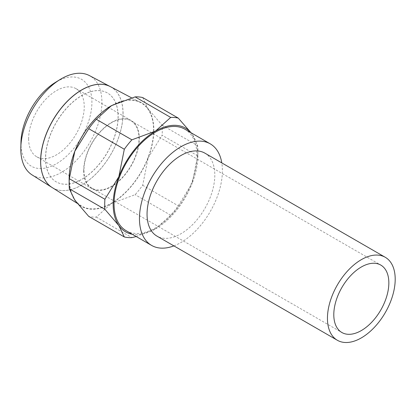 <?xml version="1.0" encoding="UTF-8"?>
<svg xmlns="http://www.w3.org/2000/svg" width="416" height="416" viewBox="0 0 416 416"><rect width="100%" height="100%" fill="white"/><g stroke="black" fill="none" stroke-linecap="round" stroke-linejoin="round"><path stroke-width="0.31" stroke-dasharray="2.08 1.56" d="M52.078 187.496A58.256 33.634 120 0 0 97.183 172.713A58.256 33.634 120 0 0 123.037 113.646M69.363 178.859A59.566 34.393 120 0 0 81.047 205.738A59.566 34.393 120 0 0 127.171 190.622A59.566 34.393 120 0 0 153.603 130.224A59.566 34.393 120 0 0 140.603 102.586A59.566 34.393 120 0 0 94.936 119.371A59.566 34.393 120 0 0 69.363 178.859M20.972 141.934A50.175 28.969 120 0 0 20.956 143.244A50.175 28.969 120 0 0 56.436 163.727A50.175 28.969 120 0 0 91.915 102.274A50.175 28.969 120 0 0 55.307 82.462M32.053 174.892A57.351 33.114 120 0 0 76.461 160.337A57.351 33.114 120 0 0 101.91 102.185A57.351 33.114 120 0 0 89.388 75.577M110.276 86.596A58.256 33.634 -60 0 1 122.99 113.62A58.256 33.634 -60 0 1 97.157 172.676A58.256 33.634 -60 0 1 52.057 187.481M45.526 158.345A51.298 29.619 120 0 0 56.15 181.828A51.298 29.619 120 0 0 95.68 168.085A51.298 29.619 120 0 0 118.071 116.459A51.298 29.619 120 0 0 107.448 92.976A51.298 29.619 120 0 0 67.917 106.72A51.298 29.619 120 0 0 45.526 158.345M118.154 116.511A51.298 29.619 -60 0 1 95.763 168.137A51.298 29.619 -60 0 1 56.233 181.88A51.298 29.619 -60 0 1 45.609 158.397A51.298 29.619 -60 0 1 68 106.772A51.298 29.619 -60 0 1 107.531 93.028A51.298 29.619 -60 0 1 118.154 116.511M197.87 155.522A59.888 34.575 -60 0 1 192.197 183.243L197.662 155.792A65.874 38.033 120 0 0 197.87 150.628A65.874 38.033 120 0 0 197.662 145.704L192.197 134.347A59.888 34.575 -60 0 1 197.87 155.522L197.87 150.628M197.662 155.792L162.094 135.257L148.153 157.82A59.888 34.575 120 0 0 153.826 130.094A59.888 34.575 120 0 0 148.153 108.919A59.888 34.575 120 0 0 111.483 105.643M142.688 97.562L148.153 108.919L162.094 125.169A65.874 38.033 -60 0 1 162.297 130.094A65.874 38.033 -60 0 1 162.094 135.257M69.139 178.989A59.888 34.575 120 0 0 74.812 200.164A59.888 34.575 120 0 0 111.483 203.44A59.888 34.575 120 0 0 148.153 157.82L142.688 185.271A65.874 38.033 -60 0 1 135.122 194.678L111.483 203.44L96.314 217.09A65.874 38.033 -60 0 1 88.748 216.414M28.631 138.814A39.322 22.703 120 0 0 36.774 156.811A39.322 22.703 120 0 0 67.075 146.276A39.322 22.703 120 0 0 84.24 106.704A39.322 22.703 120 0 0 76.092 88.707A39.322 22.703 120 0 0 45.791 99.242A39.322 22.703 120 0 0 28.631 138.814M83.678 170.596A39.322 22.703 120 0 0 91.822 188.594A39.322 22.703 120 0 0 122.122 178.058A39.322 22.703 120 0 0 139.287 138.492A39.322 22.703 120 0 0 131.144 120.489A39.322 22.703 120 0 0 100.844 131.024A39.322 22.703 120 0 0 83.678 170.596M184.844 129.184A58.64 33.857 -60 0 1 196.986 156.026A58.64 33.857 -60 0 1 171.392 215.041A58.64 33.857 -60 0 1 126.204 230.75M173.883 245.887A58.64 33.857 120 0 0 222.394 170.695A58.64 33.857 120 0 0 221.79 162.906M204.885 153.145A47.908 27.659 -60 0 1 214.807 175.079A47.908 27.659 -60 0 1 193.892 223.293A47.908 27.659 -60 0 1 156.978 236.127M83.959 170.435A38.927 22.474 120 0 0 92.019 188.25A38.927 22.474 120 0 0 122.018 177.824A38.927 22.474 120 0 0 139.006 138.653A38.927 22.474 120 0 0 130.946 120.832A38.927 22.474 120 0 0 100.948 131.258A38.927 22.474 120 0 0 83.959 170.435M190.918 132.694A59.888 34.575 -60 0 1 192.197 134.347L191.053 132.772M136.204 236.527L155.522 228.862A59.888 34.575 -60 0 1 132.278 234.26M155.522 228.862L170.695 215.218A65.874 38.033 120 0 0 178.256 205.806L192.197 183.243A59.888 34.575 -60 0 1 155.522 228.862L155.522 228.862M96.314 217.09L131.882 237.624M170.695 215.218L135.122 194.678M142.688 185.271L178.256 205.806M162.094 125.169L197.662 145.704M123.079 113.667A58.256 33.634 120 0 0 110.36 86.642M77.106 203.252L81.047 205.738M36.774 156.811L91.822 188.594M92.019 188.25L341.858 332.498M130.946 120.832L380.786 265.075M76.092 88.707L131.144 120.489M131.513 97.796L140.603 102.586"/><path stroke-width="0.62" d="M40.648 161.21A58.256 33.634 120 0 0 52.078 187.496L77.106 203.252M20.8 149.011A57.351 33.114 120 0 0 32.053 174.892L52.036 187.47A58.256 33.634 -60 0 1 40.607 161.184A58.256 33.634 -60 0 1 65.614 103.007A58.256 33.634 -60 0 1 110.276 86.596L89.388 75.577A57.351 33.114 120 0 0 60.065 79.539A57.351 33.114 120 0 0 20.821 147.514A57.351 33.114 120 0 0 20.8 149.011M69.342 188.802L104.915 209.342L118.851 225.592L124.316 236.948L88.748 216.414L74.812 200.164L69.342 188.802A65.874 38.033 -60 0 1 69.139 183.877A65.874 38.033 -60 0 1 69.342 178.719L74.812 151.268A59.888 34.575 120 0 0 69.139 178.989L69.139 183.877M191.053 132.772L178.256 118.097A65.874 38.033 120 0 0 170.695 117.421L155.522 131.071L131.882 139.828A65.874 38.033 120 0 0 124.316 149.24L118.851 176.691L104.915 199.254A65.874 38.033 120 0 0 104.707 204.417A65.874 38.033 120 0 0 104.915 209.342M132.278 234.26A59.888 34.575 -60 0 1 118.851 225.592A59.888 34.575 -60 0 1 113.178 204.417A59.888 34.575 -60 0 1 118.851 176.691A59.888 34.575 -60 0 1 155.522 131.071A59.888 34.575 -60 0 1 190.918 132.694M151.611 245.419L126.204 230.75A58.64 33.857 -60 0 1 114.057 203.908A58.64 33.857 -60 0 1 139.656 144.893A58.64 33.857 -60 0 1 184.844 129.184L210.252 143.853A58.64 33.857 120 0 0 165.064 159.562A58.64 33.857 120 0 0 139.464 218.577A58.64 33.857 120 0 0 151.611 245.419A58.64 33.857 120 0 0 173.883 245.887M337.371 340.278L156.978 236.127A47.908 27.659 -60 0 1 147.051 214.193A47.908 27.659 -60 0 1 167.965 165.984A47.908 27.659 -60 0 1 204.885 153.145L385.278 257.296A47.908 27.659 120 0 0 348.358 270.13A47.908 27.659 120 0 0 327.449 318.344A47.908 27.659 120 0 0 337.371 340.278A47.908 27.659 120 0 0 374.286 327.439A47.908 27.659 120 0 0 395.2 279.23A47.908 27.659 120 0 0 385.278 257.296M388.846 282.896A38.927 22.474 -60 0 1 371.857 322.067A38.927 22.474 -60 0 1 341.858 332.498A38.927 22.474 -60 0 1 333.798 314.678A38.927 22.474 -60 0 1 350.792 275.501A38.927 22.474 -60 0 1 380.786 265.075A38.927 22.474 -60 0 1 388.846 282.896M221.79 162.906A58.64 33.857 120 0 0 210.252 143.853M111.483 105.643L111.483 105.643A59.888 34.575 120 0 0 74.812 151.268L88.748 128.705A65.874 38.033 -60 0 1 96.314 119.293L111.483 105.643L135.122 96.886A65.874 38.033 -60 0 1 142.688 97.562L178.256 118.097M124.316 236.948A65.874 38.033 120 0 0 131.882 237.624L136.204 236.527M104.915 199.254L69.342 178.719M88.748 128.705L124.316 149.24M131.882 139.828L96.314 119.293M135.122 96.886L170.695 117.421M131.513 97.796L110.36 86.637A58.256 33.634 120 0 0 65.697 103.054A58.256 33.634 120 0 0 40.69 161.236M60.065 79.539L55.307 82.462A50.175 28.969 120 0 0 20.972 141.934L20.821 147.514"/></g></svg>
